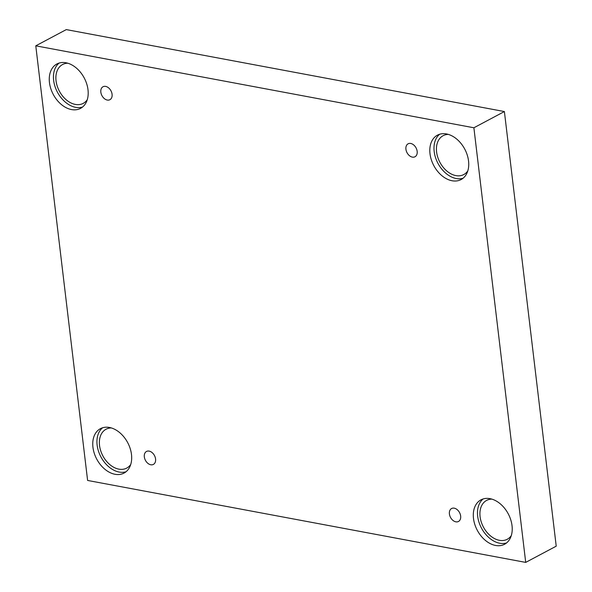 <?xml version="1.0" encoding="UTF-8"?>
<svg xmlns="http://www.w3.org/2000/svg" width="592" height="592" viewBox="0 0 592 592"><rect width="100%" height="100%" fill="white"/><g stroke="black" fill="none" stroke-linecap="round" stroke-linejoin="round"><path stroke-width="0.89" d="M504.391 111.548L66.289 29.6L35.779 45.828L87.609 480.452L525.711 562.4L556.221 546.172L504.391 111.548L473.889 127.776L35.779 45.828M150.768 464.764A7.333 5.113 62 0 1 144.714 458.63A7.333 5.113 62 0 1 146.505 451.459A7.333 5.113 62 0 1 154.468 455.537A7.333 5.113 62 0 1 153.395 464.409A7.333 5.113 62 0 1 150.768 464.764M525.711 562.4L473.889 127.776M455.84 521.826A7.333 5.113 62 0 1 449.794 515.699A7.333 5.113 62 0 1 451.585 508.521A7.333 5.113 62 0 1 459.547 512.598A7.333 5.113 62 0 1 458.474 521.478A7.333 5.113 62 0 1 455.84 521.826M412.358 157.117A7.333 5.113 62 0 1 406.304 150.99A7.333 5.113 62 0 1 408.095 143.819A7.333 5.113 62 0 1 416.058 147.889A7.333 5.113 62 0 1 414.985 156.769A7.333 5.113 62 0 1 412.358 157.117M107.278 100.055A7.333 5.113 62 0 1 101.225 93.928A7.333 5.113 62 0 1 103.015 86.75A7.333 5.113 62 0 1 110.978 90.828A7.333 5.113 62 0 1 109.905 99.7A7.333 5.113 62 0 1 107.278 100.055M495.556 545.461A25.145 17.531 62 0 1 474.814 524.445A25.145 17.531 62 0 1 480.956 499.855A25.145 17.531 62 0 1 508.239 513.826A25.145 17.531 62 0 1 504.569 544.263A25.145 17.531 62 0 1 495.556 545.461M115.011 474.281A25.145 17.531 62 0 1 94.269 453.272A25.145 17.531 62 0 1 100.411 428.675A25.145 17.531 62 0 1 127.694 442.646A25.145 17.531 62 0 1 124.031 473.082A25.145 17.531 62 0 1 115.011 474.281M71.521 109.572A25.145 17.531 62 0 1 50.779 88.563A25.145 17.531 62 0 1 56.921 63.966A25.145 17.531 62 0 1 84.212 77.937A25.145 17.531 62 0 1 80.542 108.373A25.145 17.531 62 0 1 71.521 109.572M452.066 180.752A25.145 17.531 62 0 1 431.324 159.744A25.145 17.531 62 0 1 437.466 135.146A25.145 17.531 62 0 1 464.75 149.117A25.145 17.531 62 0 1 461.087 179.554A25.145 17.531 62 0 1 452.066 180.752M467.791 170.918A22.008 15.34 62 0 1 463.788 174.551A22.008 15.34 62 0 1 436.593 151.974A22.008 15.34 62 0 1 443.119 135.701A22.008 15.34 62 0 1 448.373 134.406M439.664 134.236A25.145 17.531 -118 0 0 436.052 159.107A25.145 17.531 -118 0 0 456.24 178.532A25.145 17.531 -118 0 0 463.062 178.236M87.246 99.737A22.008 15.34 62 0 1 83.243 103.371A22.008 15.34 62 0 1 56.048 80.793A22.008 15.34 62 0 1 62.574 64.521A22.008 15.34 62 0 1 67.828 63.226M59.119 63.063A25.145 17.531 -118 0 0 55.507 87.927A25.145 17.531 -118 0 0 75.702 107.352A25.145 17.531 -118 0 0 82.517 107.056M130.736 464.446A22.008 15.34 62 0 1 126.732 468.08A22.008 15.34 62 0 1 99.537 445.502A22.008 15.34 62 0 1 106.064 429.23A22.008 15.34 62 0 1 111.318 427.935M102.608 427.764A25.145 17.531 -118 0 0 98.997 452.636A25.145 17.531 -118 0 0 119.184 472.061A25.145 17.531 -118 0 0 126.007 471.765M511.281 535.627A22.008 15.34 62 0 1 507.277 539.26A22.008 15.34 62 0 1 480.082 516.683A22.008 15.34 62 0 1 486.609 500.41A22.008 15.34 62 0 1 491.863 499.115M483.153 498.945A25.145 17.531 -118 0 0 479.542 523.816A25.145 17.531 -118 0 0 499.729 543.241A25.145 17.531 -118 0 0 506.552 542.945"/></g></svg>
